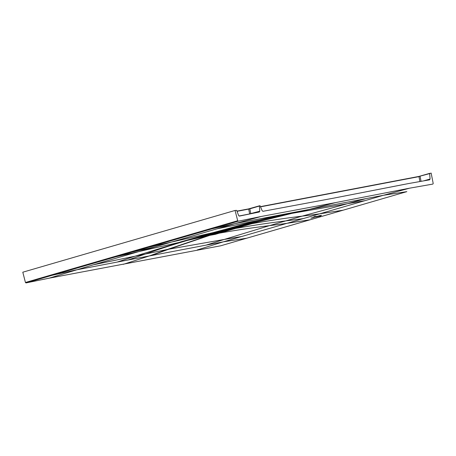 <?xml version="1.0" encoding="UTF-8"?>
<svg xmlns="http://www.w3.org/2000/svg" width="456" height="456" viewBox="0 0 456 456"><rect width="100%" height="100%" fill="white"/><g stroke="black" fill="none" stroke-linecap="round" stroke-linejoin="round"><path stroke-width="0.68" d="M431.137 173.075L433.2 183.472L432.875 184.081L409.568 188.185L335.565 202.601L261.425 216.429L238.266 221.188L237.707 220.744L235.062 210.455L236.675 210.387L238.625 215.54L239.434 216.087L259.316 212.011L259.806 211.213L259.378 206.055L260.045 205.696L262.16 210.763L262.958 211.316L334.505 197.978L408.519 183.563L429.586 179.835L430.088 179.031L429.632 173.599L431.137 173.075M235.062 210.455L22.8 272.198L25.439 282.486L26.003 282.925L49.162 278.171L220.693 245.795M421.048 181.288L420.096 176.369L418.762 176.455L429.763 173.343M259.806 211.213L250.749 213.562L249.842 208.831L248.503 208.916L259.51 205.798L250.002 208.563M343.123 210.193L326.741 214.953A0.559 0.445 73.8 0 0 326.787 214.947L406.786 191.651L383.336 195.305L319.673 213.824L343.089 210.199L406.843 191.634M319.673 213.824L223.32 241.845L246.713 238.203L220.613 245.824M197.305 249.922L223.32 241.845L75.177 270.089L52.138 275.304L26.003 282.925M115.225 256.363L115.795 256.802L52.138 275.304L51.556 274.865L211.573 228.325L212.154 228.764L238.266 221.188M147.915 246.856A0.559 0.445 73.8 0 0 148.479 247.294A9125.854 7237.729 -106.2 0 1 171.524 242.068L155.182 246.821A9125.848 7237.643 -106.2 0 0 132.137 252.048L212.154 228.764L235.193 223.548L288.027 213.476L258.586 220.259L213.579 232.497A1782.88 1413.999 73.8 0 0 213.602 232.492L224.073 229.681M303.331 218.578A1445.241 1146.213 -106.2 0 1 285.804 220.886A1445.315 1146.293 73.8 0 0 235.689 228.405A93.679 74.299 -106.2 0 1 231.483 229.003L246.781 224.369M132.137 252.048L115.795 256.802A9125.854 7237.649 -106.2 0 1 138.841 251.575L179.772 242.284M250.657 223.468L256.118 222.482L251.53 223.799A93.679 74.299 -106.2 0 1 247.659 224.358L292.376 213.26L310.918 209.11L288.027 213.476M219.849 233.01L215.266 234.361L209.139 235.478L215.979 233.575A93.679 74.299 73.8 0 0 219.849 233.01L251.53 223.799M181.152 241.788L210.091 234.424M128.011 260.017L146.028 253.815C158.557 249.324 172.248 244.883 187.091 240.483L177.105 243.111L181.055 241.811M221.263 230.44L180.736 241.879M365.056 200.623L290.723 213.573L227.943 228.604L213.944 232.395L227.943 228.604C242.632 224.409 256.483 220.841 269.496 217.9L309.265 209.429L335.565 202.601M247.659 224.358A93.679 74.299 -106.2 0 1 247.163 224.409L246.548 224.392M209.139 235.478L212.091 234.224L216.395 233.392L231.483 229.003L230.713 228.849M216.395 233.392L215.625 233.238M246.571 224.614L245.892 224.506M214.964 233.432L215.483 233.626A93.679 74.299 73.8 0 0 215.979 233.575M249.671 213.932L239.007 216.007M259.378 206.055L249.842 208.831L236.949 211.117L248.503 208.916M237.029 211.322L248.714 209.093L249.626 213.824L250.749 213.71M404.312 184.366L368.585 191.326M429.632 173.599L420.261 176.107M423.858 180.804L430.088 179.031M242.524 225.161L226.757 229.773A463.45 367.559 73.8 0 0 226.455 229.835L197.522 237.171A1782.88 1413.999 -106.2 0 1 197.1 237.28L213.579 232.497M197.1 237.28L181.402 241.857L210.991 234.361L226.757 229.773A463.45 367.559 73.8 0 0 226.455 229.835L197.522 237.171A1782.88 1413.999 -106.2 0 1 197.1 237.28M242.313 225.224L210.387 234.509L242.746 224.985M243.988 224.882L212.861 234.042L245.146 224.654M320.562 215.574L320.551 216.058L318.527 216.435L320.465 216.07L320.534 215.58L319.844 215.631L321.571 215.295L320.596 215.574M319.297 216.207L320.386 216.081L319.291 216.172M320.232 215.66L320.203 216.076M317.821 216.606L319.553 216.104L317.821 216.606M319.85 215.979L316.931 216.828L319.85 215.979M316.128 217.033L320.243 215.836L316.128 217.033M315.666 216.343L315.797 216.782M315.871 216.332L316.014 216.879L315.603 216.953L315.945 216.879M315.529 216.839L310.861 218.202L315.518 216.76M314.663 217.01L314.116 217.102L314.663 217.01M314.623 216.497L314.708 216.936L314.611 216.503L314.708 216.931L315.335 216.828L314.72 217.005M314.212 217.136L313.694 217.227L314.002 216.999M313.694 217.227L314.007 217.17M314.247 217.09L313.956 217.193M315.125 216.817L315.666 216.714L315.125 216.817M319.907 215.568L315.962 216.714L319.907 215.568M315.871 216.281L315.962 216.714M317.41 216.446L316.624 216.566L317.41 216.446M314.15 217.312L315.449 217.073L314.15 217.312M313.762 217.506L312.976 217.632L313.762 217.506M320.123 215.705L318.721 215.962L320.123 215.705M319.713 215.825L318.311 216.081L319.713 215.825M317.433 216.355L318.163 216.212L317.433 216.355M312.759 217.78L312.16 217.877M311.801 218.042L313.044 217.763L311.801 218.042M319.354 215.796L320.101 215.648L319.354 215.796M315.039 217.062L314.703 217.147M315.666 216.936L316.014 216.879M429.78 173.337L418.768 176.455L260.587 206.614L418.762 176.455M326.741 214.953L310.399 219.706A0.559 0.445 73.8 0 0 310.439 219.695L326.787 214.947A0.559 0.445 73.8 0 0 326.827 214.93M241.6 236.533L224.204 239.457L269.462 225.64A1445.241 1146.219 -106.2 0 0 286.984 223.326L310.399 219.706L246.77 238.197L310.439 219.695A0.559 0.445 73.8 0 0 310.468 219.684M220.653 245.812L246.827 238.174M150.902 255.656L168.908 249.175L167.255 249.483L149.249 255.97L123.297 264.337M117.078 262.103L135.118 256.169L93.451 264.776L49.162 278.171M51.556 274.865L25.439 282.486M237.707 220.744L211.573 228.325M212.456 232.777L171.524 242.068L235.193 223.548L261.425 216.429M310.918 209.11L383.336 195.305L409.568 188.185M366.025 198.605L302.146 216.133A1445.241 1146.213 -106.2 0 0 319.667 213.824M219.347 233.158A1445.321 1146.264 73.8 0 1 269.462 225.64L302.14 216.133A1445.321 1146.293 73.8 0 0 252.025 223.651M206.009 245.146L224.204 239.457L168.908 249.175L209.811 235.353M191.138 239.098L187.091 240.483L208.153 235.661L167.255 249.483L135.118 256.169L179.926 242.261M93.451 264.776L155.182 246.821M216.913 228.866L258.586 220.259L277.094 215.563M206.089 236.065L212.16 234.019M246.935 224.181L224.734 229.499M249.985 223.594L244.245 224.831M246.069 224.477L248.748 223.919M246.981 224.483L246.32 224.426M213.129 233.848L210.358 235.085M215.215 233.358L215.882 233.529M216.247 233.056A1.955 1.55 73.8 0 0 217.022 233.21M245.949 224.797A1.955 1.55 -106.2 0 1 245.18 224.648M260.667 206.813L418.973 176.632L419.908 181.488M263.226 211.265L262.918 211.322M223.588 229.807L181.442 241.845A1782.88 1413.999 73.8 0 0 181.442 241.845L181.049 241.8M213.63 232.475L181.42 241.851M210.381 234.509L191.423 239.166M315.774 216.338L315.86 216.748M314.743 216.48L314.828 216.913M314.668 216.486L314.754 216.919M180.81 241.999L212.524 232.777M320.625 215.58L320.71 215.996M320.562 216.024L320.477 215.608M315.917 216.742L315.826 216.309M315.831 216.771L315.74 216.338M315.729 216.782L315.637 216.355M314.218 216.685L314.309 217.119M313.95 216.731L314.036 217.159"/></g></svg>
